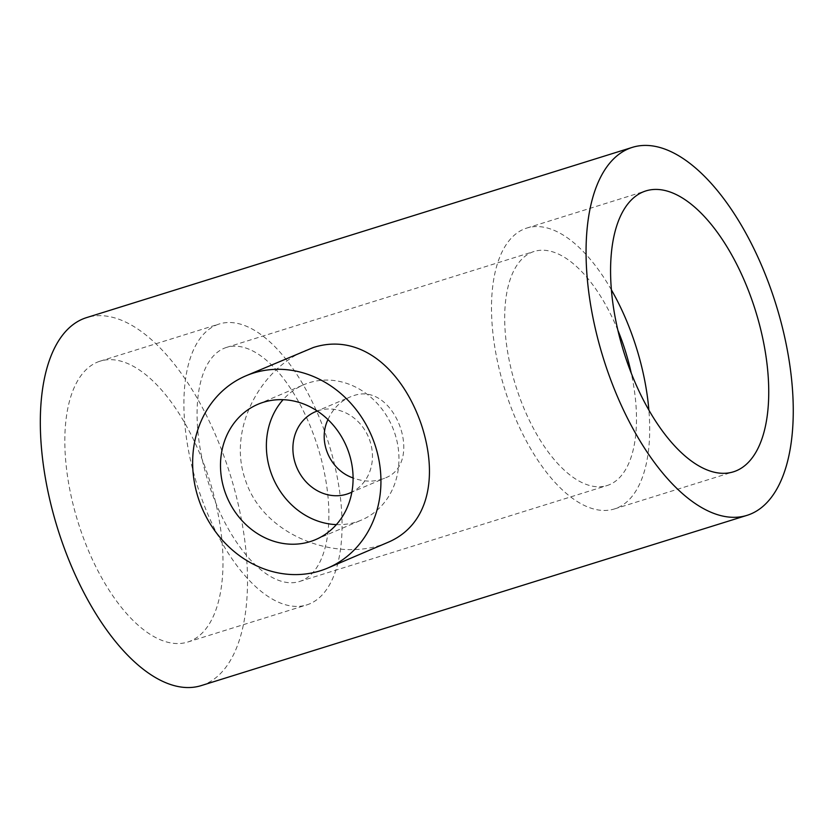 <?xml version="1.0" encoding="UTF-8"?>
<svg xmlns="http://www.w3.org/2000/svg" width="833" height="833" viewBox="0 0 833 833"><rect width="100%" height="100%" fill="white"/><g stroke="black" fill="none" stroke-linecap="round" stroke-linejoin="round"><path stroke-width="0.62" stroke-dasharray="4.17 3.12" d="M201.305 685.58A192.725 90.401 72.7 0 0 230.21 474.685A192.725 90.401 72.7 0 0 86.528 317.623M387.501 542.543C340.083 563.295 263.488 537.379 245.246 479.569C227.378 428.683 260.687 369.061 305.534 350.391M97.034 362.293A147.118 69.004 -107.3 0 1 100.106 361.168A147.118 69.004 -107.3 0 1 209.791 481.058A147.118 69.004 -107.3 0 1 187.727 642.045A147.118 69.004 -107.3 0 1 79.093 525.477A147.118 69.004 -107.3 0 1 97.034 362.293M216.101 325.151A147.118 69.004 -107.3 0 1 219.173 324.016A147.118 69.004 -107.3 0 1 328.858 443.916A147.118 69.004 -107.3 0 1 306.794 604.904A147.118 69.004 -107.3 0 1 198.171 488.336A147.118 69.004 -107.3 0 1 216.101 325.151M611.37 289.822A147.118 69.004 72.7 0 0 526.779 228.065A147.118 69.004 72.7 0 0 523.707 229.2A147.118 69.004 72.7 0 0 505.766 392.385A147.118 69.004 72.7 0 0 614.4 508.953A147.118 69.004 72.7 0 0 648.876 410.055M223.921 348.371A122.597 57.508 -107.3 0 1 226.482 347.423A122.597 57.508 -107.3 0 1 317.883 447.342A122.597 57.508 -107.3 0 1 299.495 581.496A122.597 57.508 -107.3 0 1 208.968 484.358A122.597 57.508 -107.3 0 1 223.921 348.371M617.867 330.243A122.597 57.508 72.7 0 0 534.078 251.472A122.597 57.508 72.7 0 0 531.516 252.42A122.597 57.508 72.7 0 0 516.575 388.407A122.597 57.508 72.7 0 0 607.09 485.545A122.597 57.508 72.7 0 0 631.237 373.111M327.983 419.593C332.784 408.961 340.093 401.444 349.902 397.039L353.182 395.831C394.769 380.223 425.33 464.033 384.534 478.225C374.756 482.172 364.281 482.068 353.088 477.934M336.376 524.613A73.554 64.891 -113.1 0 0 361.532 520.031A73.554 64.891 -113.1 0 0 393.582 429.943A73.554 64.891 -113.1 0 0 309.23 382.711A73.554 64.891 -113.1 0 0 303.806 384.711A73.554 64.891 -113.1 0 0 283.085 399.694M317.279 411.023A44.139 38.932 66.9 0 1 318.602 410.575A44.139 38.932 66.9 0 1 368.79 437.825A44.139 38.932 66.9 0 1 351.87 492.095M187.727 642.045L306.794 604.904M100.106 361.168L219.173 324.016M614.4 508.953L733.467 471.811M526.779 228.065L645.856 190.924M299.495 581.496L607.09 485.545M226.482 347.423L534.078 251.472M315.655 539.597L361.532 520.031M257.928 404.286L303.806 384.711M349.985 492.969L384.534 478.225M315.353 411.773L349.902 397.039"/><path stroke-width="1.25" d="M628.249 148.878A192.725 90.401 -107.3 0 1 632.268 147.389A192.725 90.401 -107.3 0 1 775.96 304.451A192.725 90.401 -107.3 0 1 747.045 515.346A192.725 90.401 -107.3 0 1 604.748 362.647A192.725 90.401 -107.3 0 1 628.249 148.878M632.268 147.389L86.528 317.623A192.725 90.401 72.7 0 0 82.498 319.112A192.725 90.401 72.7 0 0 59.008 532.881A192.725 90.401 72.7 0 0 201.305 685.58L747.045 515.346M245.808 375.87L313.343 347.507C361.22 332.159 402.88 370.508 421.373 424.632C438.335 475.935 429.287 525.217 387.501 542.543L327.775 568.023A104.448 92.14 66.9 0 1 202.034 508.099A104.448 92.14 66.9 0 1 245.808 375.87A104.448 92.14 66.9 0 1 253.503 373.038A104.448 92.14 66.9 0 1 373.288 440.095A104.448 92.14 66.9 0 1 327.775 568.023M642.774 192.059A147.118 69.004 -107.3 0 1 645.856 190.924A147.118 69.004 -107.3 0 1 755.531 310.824A147.118 69.004 -107.3 0 1 733.467 471.811A147.118 69.004 -107.3 0 1 624.844 355.243A147.118 69.004 -107.3 0 1 642.774 192.059M648.876 410.055A147.118 69.004 72.7 0 0 611.37 289.822M263.353 402.287A73.554 64.891 66.9 0 1 347.705 449.518A73.554 64.891 66.9 0 1 315.655 539.597A73.554 64.891 66.9 0 1 227.107 497.405A73.554 64.891 66.9 0 1 257.928 404.286A73.554 64.891 66.9 0 1 263.353 402.287M631.237 373.111A122.597 57.508 72.7 0 0 617.867 330.243M353.088 477.934C330.191 470.229 317.331 441.48 327.983 419.593M283.085 399.694A73.554 64.891 -113.1 0 0 272.985 477.83A73.554 64.891 -113.1 0 0 336.376 524.613M351.87 492.095A44.139 38.932 66.9 0 1 349.985 492.969A44.139 38.932 66.9 0 1 296.86 467.646A44.139 38.932 66.9 0 1 315.353 411.773A44.139 38.932 66.9 0 1 317.279 411.023"/></g></svg>
